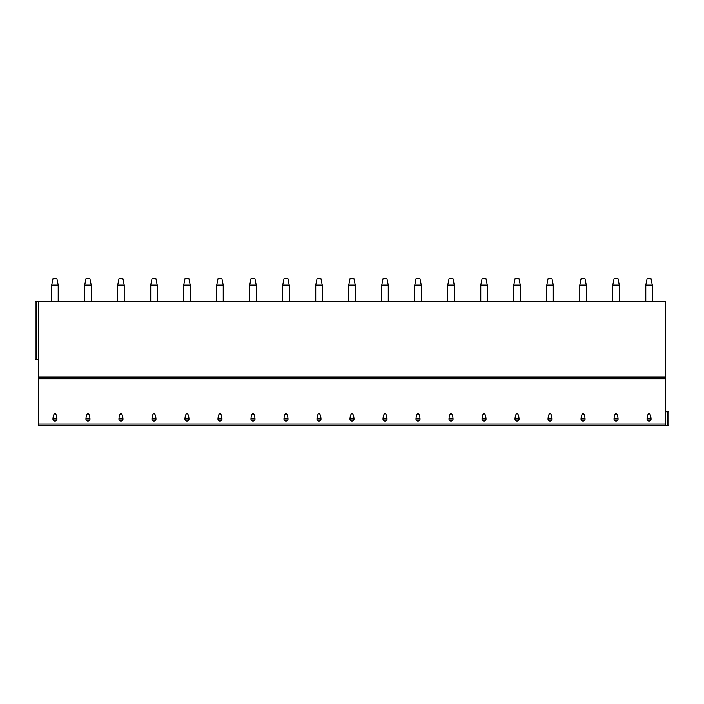 <?xml version="1.0" encoding="UTF-8"?>
<svg xmlns="http://www.w3.org/2000/svg" width="704" height="704" viewBox="0 0 704 704"><rect width="100%" height="100%" fill="white"/><g stroke="black" fill="none" stroke-linecap="round" stroke-linejoin="round"><path stroke-width="1.06" d="M665.553 423.966L665.553 425.418L38.447 425.418L38.447 301.321L665.553 301.321L665.553 423.966L38.447 423.966M36.37 301.321L36.37 359.471L35.2 359.471L35.2 301.321L38.447 301.321M54.947 421.027A2.024 1.954 180 0 0 56.962 418.915C56.76 415.765 56.091 413.917 54.947 413.362C53.812 413.917 53.143 415.765 52.941 418.915A2.024 1.954 180 0 0 54.947 421.027M87.956 413.362C86.821 413.917 86.143 415.765 85.941 418.915A2.024 1.954 180 0 0 87.956 421.027A2.024 1.954 180 0 0 89.971 418.915C89.769 415.765 89.091 413.917 87.956 413.362M120.965 413.362C119.821 413.917 119.152 415.765 118.95 418.915A2.024 1.954 180 0 0 120.965 421.027A2.024 1.954 180 0 0 122.98 418.915C122.769 415.765 122.1 413.917 120.965 413.362M153.965 413.362C152.83 413.917 152.161 415.765 151.95 418.915A2.024 1.954 180 0 0 153.965 421.027A2.024 1.954 180 0 0 155.98 418.915C155.778 415.765 155.109 413.917 153.965 413.362M186.974 413.362C185.838 413.917 185.161 415.765 184.958 418.915A2.024 1.954 180 0 0 186.974 421.027A2.024 1.954 180 0 0 188.989 418.915C188.786 415.765 188.109 413.917 186.974 413.362M219.982 413.362C218.838 413.917 218.17 415.765 217.967 418.915A2.024 1.954 180 0 0 219.982 421.027A2.024 1.954 180 0 0 221.989 418.915C221.786 415.765 221.118 413.917 219.982 413.362M252.982 413.362C251.847 413.917 251.17 415.765 250.967 418.915A2.024 1.954 180 0 0 252.982 421.027A2.024 1.954 180 0 0 254.998 418.915C254.795 415.765 254.126 413.917 252.982 413.362M285.991 413.362C284.847 413.917 284.178 415.765 283.976 418.915A2.024 1.954 180 0 0 285.991 421.027A2.024 1.954 180 0 0 288.006 418.915C287.795 415.765 287.126 413.917 285.991 413.362M318.991 413.362C317.856 413.917 317.187 415.765 316.976 418.915A2.024 1.954 180 0 0 318.991 421.027A2.024 1.954 180 0 0 321.006 418.915C320.804 415.765 320.135 413.917 318.991 413.362M352 413.362C350.865 413.917 350.187 415.765 349.985 418.915A2.024 1.954 180 0 0 352 421.027A2.024 1.954 180 0 0 354.015 418.915C353.813 415.765 353.135 413.917 352 413.362M385.009 413.362C383.865 413.917 383.196 415.765 382.994 418.915A2.024 1.954 180 0 0 385.009 421.027A2.024 1.954 180 0 0 387.024 418.915C386.813 415.765 386.144 413.917 385.009 413.362M418.009 413.362C416.874 413.917 416.205 415.765 415.994 418.915A2.024 1.954 180 0 0 418.009 421.027A2.024 1.954 180 0 0 420.024 418.915C419.822 415.765 419.153 413.917 418.009 413.362M451.018 413.362C449.874 413.917 449.205 415.765 449.002 418.915A2.024 1.954 180 0 0 451.018 421.027A2.024 1.954 180 0 0 453.033 418.915C452.83 415.765 452.153 413.917 451.018 413.362M484.018 413.362C482.882 413.917 482.214 415.765 482.011 418.915A2.024 1.954 180 0 0 484.018 421.027A2.024 1.954 180 0 0 486.033 418.915C485.83 415.765 485.162 413.917 484.018 413.362M517.026 413.362C515.891 413.917 515.214 415.765 515.011 418.915A2.024 1.954 180 0 0 517.026 421.027A2.024 1.954 180 0 0 519.042 418.915C518.839 415.765 518.162 413.917 517.026 413.362M550.035 413.362C548.891 413.917 548.222 415.765 548.02 418.915A2.024 1.954 180 0 0 550.035 421.027A2.024 1.954 180 0 0 552.05 418.915C551.839 415.765 551.17 413.917 550.035 413.362M583.035 413.362C581.9 413.917 581.231 415.765 581.02 418.915A2.024 1.954 180 0 0 583.035 421.027A2.024 1.954 180 0 0 585.05 418.915C584.848 415.765 584.179 413.917 583.035 413.362M616.044 413.362C614.909 413.917 614.231 415.765 614.029 418.915A2.024 1.954 180 0 0 616.044 421.027A2.024 1.954 180 0 0 618.059 418.915C617.857 415.765 617.179 413.917 616.044 413.362M649.053 413.362C647.909 413.917 647.24 415.765 647.038 418.915A2.024 1.954 180 0 0 649.053 421.027A2.024 1.954 180 0 0 651.059 418.915C650.857 415.765 650.188 413.917 649.053 413.362M665.553 425.418L668.8 425.418L668.8 411.77L665.553 411.77M36.37 359.471L38.447 359.471M668.8 425.418L668.8 411.77M51.7 285.076L58.203 285.076L56.901 278.582L53.002 278.582L51.7 285.076L51.7 301.321M58.203 285.076L58.203 301.321M84.709 285.076L91.203 285.076L89.91 278.582L86.011 278.582L84.709 285.076L84.709 301.321M91.203 285.076L91.203 301.321M117.718 285.076L124.212 285.076L122.91 278.582L119.011 278.582L117.718 285.076L117.718 301.321M124.212 285.076L124.212 301.321M150.718 285.076L157.212 285.076L155.918 278.582L152.02 278.582L150.718 285.076L150.718 301.321M157.212 285.076L157.212 301.321M183.726 285.076L190.221 285.076L188.918 278.582L185.02 278.582L183.726 285.076L183.726 301.321M190.221 285.076L190.221 301.321M216.726 285.076L223.23 285.076L221.927 278.582L218.029 278.582L216.726 285.076L216.726 301.321M223.23 285.076L223.23 301.321M249.735 285.076L256.23 285.076L254.936 278.582L251.038 278.582L249.735 285.076L249.735 301.321M256.23 285.076L256.23 301.321M282.744 285.076L289.238 285.076L287.936 278.582L284.038 278.582L282.744 285.076L282.744 301.321M289.238 285.076L289.238 301.321M315.744 285.076L322.247 285.076L320.945 278.582L317.046 278.582L315.744 285.076L315.744 301.321M322.247 285.076L322.247 301.321M348.753 285.076L355.247 285.076L353.945 278.582L350.055 278.582L348.753 285.076L348.753 301.321M355.247 285.076L355.247 301.321M381.753 285.076L388.256 285.076L386.954 278.582L383.055 278.582L381.753 285.076L381.753 301.321M388.256 285.076L388.256 301.321M414.762 285.076L421.256 285.076L419.962 278.582L416.064 278.582L414.762 285.076L414.762 301.321M421.256 285.076L421.256 301.321M447.77 285.076L454.265 285.076L452.962 278.582L449.064 278.582L447.77 285.076L447.77 301.321M454.265 285.076L454.265 301.321M480.77 285.076L487.274 285.076L485.971 278.582L482.073 278.582L480.77 285.076L480.77 301.321M487.274 285.076L487.274 301.321M513.779 285.076L520.274 285.076L518.98 278.582L515.082 278.582L513.779 285.076L513.779 301.321M520.274 285.076L520.274 301.321M546.788 285.076L553.282 285.076L551.98 278.582L548.082 278.582L546.788 285.076L546.788 301.321M553.282 285.076L553.282 301.321M579.788 285.076L586.282 285.076L584.989 278.582L581.09 278.582L579.788 285.076L579.788 301.321M586.282 285.076L586.282 301.321M612.797 285.076L619.291 285.076L617.989 278.582L614.09 278.582L612.797 285.076L612.797 301.321M619.291 285.076L619.291 301.321M645.797 285.076L652.3 285.076L650.998 278.582L647.099 278.582L645.797 285.076L645.797 301.321M652.3 285.076L652.3 301.321M665.553 377.142L38.447 377.142M665.553 378.814L38.447 378.814M52.941 418.915L56.962 418.915M667.63 425.418L667.63 411.77M85.941 418.915L89.971 418.915M118.95 418.915L122.98 418.915M151.95 418.915L155.98 418.915M184.958 418.915L188.989 418.915M217.967 418.915L221.989 418.915M250.967 418.915L254.998 418.915M283.976 418.915L288.006 418.915M316.976 418.915L321.006 418.915M349.985 418.915L354.015 418.915M382.994 418.915L387.024 418.915M415.994 418.915L420.024 418.915M449.002 418.915L453.033 418.915M482.011 418.915L486.033 418.915M515.011 418.915L519.042 418.915M548.02 418.915L552.05 418.915M581.02 418.915L585.05 418.915M614.029 418.915L618.059 418.915M647.038 418.915L651.059 418.915"/></g></svg>
